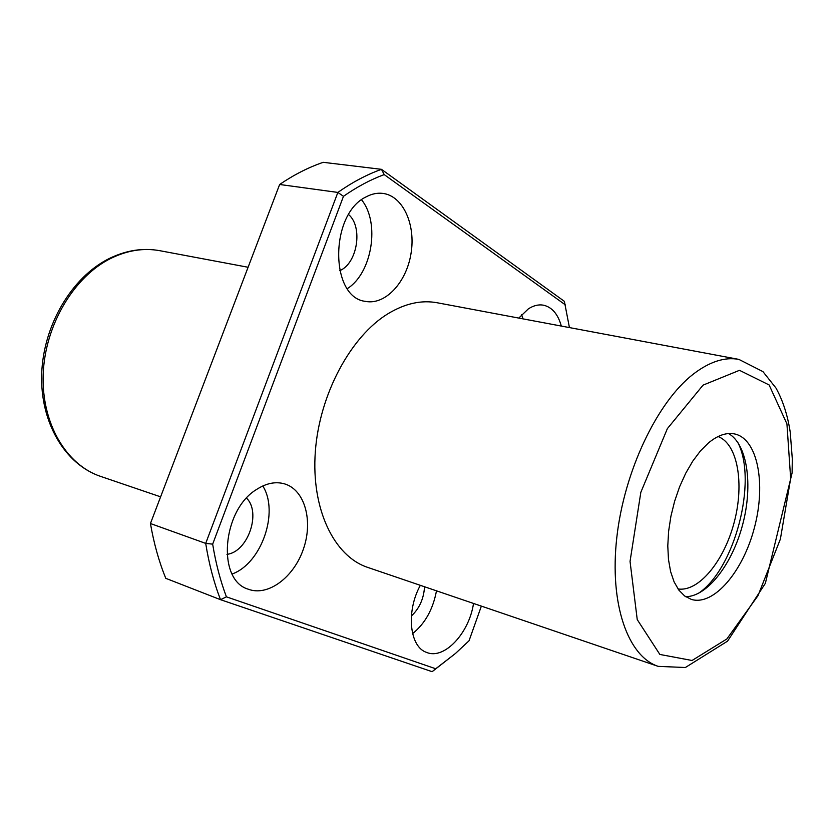 <?xml version="1.0" encoding="UTF-8"?>
<svg xmlns="http://www.w3.org/2000/svg" width="834" height="834" viewBox="0 0 834 834"><rect width="100%" height="100%" fill="white"/><g stroke="black" fill="none" stroke-linecap="round" stroke-linejoin="round"><path stroke-width="1.25" d="M708.473 442.917C717.813 435.223 726.591 432.252 734.806 433.993C757.679 439.028 766.165 483.72 754.447 527.568C743.094 571.509 713.737 606.255 691.344 599.406L684.683 596.008L678.876 590.138L674.122 581.923L670.609 571.603L668.472 559.478L667.784 545.916L668.607 531.362L670.901 516.309L674.623 501.265L679.616 486.733L685.736 473.222L692.752 461.16L700.414 450.954L708.473 442.917M738.872 359.391L437.131 302.752C421.42 299.854 405.126 303.461 388.248 313.574C350.739 336.258 319.422 394.399 315.325 451.715C311.103 509.074 334.069 556.288 367.596 567.36L658.214 666.366C627.95 656.525 609.289 604.191 616.785 537.68C624.134 471.252 657.15 402.071 693.262 374.153C709.505 361.695 724.704 356.775 738.872 359.391L762.933 371.61L775.985 388.06C782.876 400.476 787.619 415.186 790.225 432.179L792.3 458.825L792.102 472.899L765.351 583.362L727.561 641.148L685.36 667.513L658.214 666.366M569.434 327.585L564.368 301.345L381.472 169.333L323.217 162.317C308.58 167.311 294.048 174.702 279.64 184.481L150.443 523.523C153.852 543.299 158.96 561.574 165.768 578.327L220.52 599.688C213.879 582.518 208.938 563.753 205.706 543.393L150.443 523.523M565.546 305.004L384.203 174.598L381.472 169.333C366.856 174.556 352.323 182.25 337.864 192.425L279.64 184.481M212.67 544.143L205.706 543.393L337.864 192.425L343.472 196.313L212.67 544.143C215.745 563.127 220.332 580.683 226.421 596.842L435.723 668.764L455.489 653.449L469.042 640.783L481.364 606.109M435.723 668.764L432.127 671.683L220.52 599.688L226.421 596.842M432.127 671.683L455.489 653.449M384.203 174.598C370.546 179.644 356.973 186.879 343.472 196.313M366.23 196.814C371.839 193.822 377.427 192.696 382.994 193.415C403.083 195.99 415.916 224.763 410.995 253.619C406.408 282.538 385.245 305.317 365.553 301.387C329.743 297.811 329.524 213.858 366.23 196.814M256.705 489.381C266.442 483.115 275.793 481.301 284.748 483.928C304.879 490.038 313.292 520.885 303.409 549.043C293.86 577.316 268.006 596.769 248.23 589.19C216.579 580.11 222.105 509.991 256.705 489.381M473.514 603.441C469.198 633.121 444.313 659.903 426.737 652.459C409.515 647.121 405.814 611.53 420.346 585.322M518.79 318.077L528.287 308.924C533.426 305.567 538.451 304.316 543.361 305.161C551.983 307.089 557.967 314.064 561.324 326.063M521.646 314.679L523.033 318.88M436.484 590.826C432.982 609.383 425.017 623.655 412.58 633.631M424.548 586.75C423.755 598.812 419.366 608.549 411.37 615.982M262.783 485.972C279.369 511.961 261.563 563.482 232.144 574M246.541 498.159C261.532 512.524 247.792 552.118 226.952 554.329M361.56 199.826C380.335 222.678 372.089 273.229 347.34 288.606M348.622 214.578C363.27 226.9 357.327 263.742 339.688 270.643M728.541 433.555C747.4 444.199 753.154 485.013 742.687 524.482C732.408 563.992 707.326 596.706 685.673 596.696M737.746 442.291C757.939 480.937 734.566 569.893 697.985 593.62M718.064 436.547C737.673 443.865 744.512 483.564 734.212 522.251C724.162 561.011 698.694 592.213 678.021 588.95M703.052 385.141L739.487 370.317L769.125 384.964L786.931 423.881L790.663 478.507L780.384 539.087L757.97 595.716L726.873 638.959L692.053 660.486L659.861 654.45L637.239 619.599L630.045 561.407L640.835 492.31L667.367 428.634L703.052 385.141M110.724 258.446C127.331 250.315 143.698 247.729 159.836 250.7C142.989 247.625 126.07 250.273 109.045 258.623C71.745 277.19 43.337 325.25 41.7 373.747C39.959 422.223 64.927 464.402 100.539 476.37C66.105 464.903 41.293 423.046 43.201 374.101C45.005 325.208 73.83 276.742 110.724 258.446M248.094 267.266L159.836 250.7M160.608 496.835L100.539 476.37"/></g></svg>
